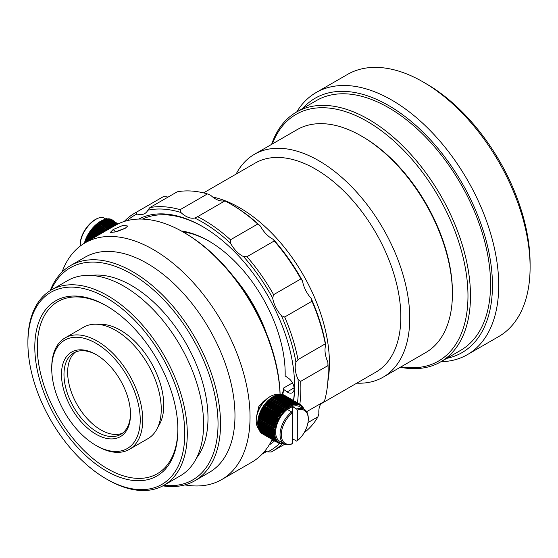 <?xml version="1.0" encoding="UTF-8"?>
<svg xmlns="http://www.w3.org/2000/svg" width="558" height="558" viewBox="0 0 558 558"><rect width="100%" height="100%" fill="white"/><g stroke="black" fill="none" stroke-linecap="round" stroke-linejoin="round"><path stroke-width="0.84" d="M97.238 446.163L95.983 445.444A62.566 36.124 -120 0 0 140.225 419.902A62.566 36.124 -120 0 0 95.983 343.275A62.566 36.124 -120 0 0 51.748 368.817A62.566 36.124 -120 0 0 95.983 445.444L97.238 446.17A64.337 37.149 60 0 1 97.238 446.163A64.337 37.149 60 0 0 129.407 449.35L147.919 438.665A64.337 37.149 60 0 0 157.781 387.113A64.337 37.149 60 0 0 115.75 330.413A64.337 37.149 60 0 0 83.581 327.225L65.07 337.911A64.337 37.149 60 0 1 97.238 341.098A64.337 37.149 60 0 1 139.27 397.798A64.337 37.149 60 0 1 129.407 449.35M95.983 434.208A48.811 28.179 60 0 1 61.471 374.432A48.811 28.179 60 0 1 95.983 354.504L95.983 354.504A48.811 28.179 60 0 1 130.502 414.287A48.811 28.179 60 0 1 95.983 434.208M96.618 354.881A47.032 27.154 -120 0 0 73.726 352.9A47.032 27.154 -120 0 0 66.514 390.593A47.032 27.154 -120 0 0 97.238 432.038A47.032 27.154 -120 0 0 120.758 434.368A47.032 27.154 -120 0 0 130.495 413.548M362.679 136.766L361.424 136.04L362.679 136.766A126.903 73.265 60 0 1 452.412 292.19L452.412 293.641A128.682 74.291 -120 0 0 361.424 136.04L361.424 136.04A128.682 74.291 -120 0 0 297.086 129.672L254.413 154.308A128.682 74.291 60 0 1 318.751 160.676A128.682 74.291 60 0 1 402.82 274.069A128.682 74.291 60 0 1 383.095 377.187A128.682 74.291 60 0 1 356.785 383.151M383.095 377.187L425.761 352.544A128.682 74.291 -120 0 0 452.412 293.641M122.516 433.182A47.032 27.154 60 0 1 100.9 429.925A47.032 27.154 60 0 1 70.699 390.147A47.032 27.154 60 0 1 75.63 351.965M98.912 324.421A61.234 35.356 60 0 1 120.458 330.231A61.234 35.356 60 0 1 158.019 426.793M234.081 277.27A106.494 61.485 60 0 1 266.431 333.314M203.551 192.894L255.145 163.103A120.688 69.68 60 0 1 315.493 169.081A120.688 69.68 60 0 1 394.339 275.436A120.688 69.68 60 0 1 375.841 372.151L320.962 403.832M236.097 174.103A128.682 74.291 60 0 1 254.413 154.308M51.748 368.817L51.748 367.366A64.337 37.149 60 0 1 65.07 337.911M446.784 358.348A146.873 84.795 -120 0 0 492.449 285.382A146.873 84.795 -120 0 0 419.023 128.333A146.873 84.795 -120 0 0 302.576 108.566M296.73 111.942A151.309 87.355 60 0 1 316.079 92.572A151.309 87.355 60 0 1 432.68 133.111A151.309 87.355 60 0 1 498.726 285.382A151.309 87.355 60 0 1 467.388 354.644A151.309 87.355 60 0 1 440.932 361.724M423.11 81.956L426.249 83.763A146.873 84.795 60 0 1 530.1 263.641L530.1 267.268A151.309 87.355 -120 0 0 423.11 81.956A151.309 87.355 -120 0 0 347.453 74.458L316.079 92.572M401.062 366.808A142.436 82.235 -120 0 0 467.974 295.886A142.436 82.235 -120 0 0 384.413 133.048A142.436 82.235 -120 0 0 272.388 143.929M271.627 144.369A144.208 83.261 60 0 1 296.41 112.123A144.208 83.261 60 0 1 407.535 150.758A144.208 83.261 60 0 1 470.485 295.886A144.208 83.261 60 0 1 440.618 361.905A144.208 83.261 60 0 1 400.302 367.248M440.618 361.905L460.699 350.312A144.208 83.261 -120 0 0 490.566 284.294A144.208 83.261 -120 0 0 427.616 139.165A144.208 83.261 -120 0 0 316.491 100.531L296.41 112.123M467.388 354.644L498.761 336.53A151.309 87.355 -120 0 0 530.1 267.268M257.21 413.687L258.842 406.454L263.606 401.049L265.113 400.4M124.887 228.494L116.357 231.786L110.324 232.449L113.128 229.54L123.213 225.286L127.74 226.046L124.887 228.494M125.55 228.089L114.774 232.149M107.596 479.678L106.341 478.952A110.93 64.044 -120 0 0 184.782 433.664A110.93 64.044 -120 0 0 106.341 297.805A110.93 64.044 -120 0 0 27.9 343.093A110.93 64.044 -120 0 0 106.341 478.952L107.596 479.678A112.702 65.07 60 0 1 107.589 479.678A112.702 65.07 60 0 0 163.947 485.265L180.262 475.841A112.702 65.07 60 0 0 197.539 385.529A112.702 65.07 60 0 0 123.911 286.212A112.702 65.07 60 0 0 67.56 280.632L51.245 290.048A112.702 65.07 60 0 1 107.596 295.635A112.702 65.07 60 0 1 181.224 394.952A112.702 65.07 60 0 1 163.947 485.265M106.341 470.987A101.165 58.409 60 0 1 34.805 347.076A101.165 58.409 60 0 1 106.341 305.777L106.341 305.777A101.165 58.409 60 0 1 177.876 429.681A101.165 58.409 60 0 1 106.341 470.987M106.969 306.147A99.394 57.383 -120 0 0 57.899 301.578A99.394 57.383 -120 0 0 42.659 381.226A99.394 57.383 -120 0 0 107.596 468.811A99.394 57.383 -120 0 0 157.293 473.735A99.394 57.383 -120 0 0 177.876 428.956M280.06 394.415A136.668 78.901 -120 0 0 183.526 232.233L184.782 232.958A134.89 77.883 60 0 1 280.109 394.394M62.05 272.074A136.668 78.901 60 0 1 85.067 242.856A136.668 78.901 60 0 1 153.401 249.621A136.668 78.901 60 0 1 242.681 370.052A136.668 78.901 60 0 1 221.735 479.566L251.853 462.177A136.668 78.901 -120 0 0 272.158 439.453M184.782 232.958L183.526 232.233A136.668 78.901 -120 0 0 115.192 225.46L84.753 242.639A22.187 11.341 125.1 0 0 84.614 243.121M163.836 485.327A122.467 70.706 -120 0 0 216.448 403.915A122.467 70.706 -120 0 0 131.437 273.894A122.467 70.706 -120 0 0 51.134 290.118M50.192 290.683A124.239 71.731 60 0 1 70.573 265.566A124.239 71.731 60 0 1 132.692 271.718A124.239 71.731 60 0 1 213.86 381.205A124.239 71.731 60 0 1 194.812 480.759A124.239 71.731 60 0 1 162.873 485.858M91.282 275.443A108.266 62.51 60 0 1 131.437 285.487A108.266 62.51 60 0 1 198.278 369.375A108.266 62.51 60 0 1 196.618 457.888M70.573 265.566L85.004 257.238A124.239 71.731 60 0 1 147.131 263.39A124.239 71.731 60 0 1 228.292 372.87A124.239 71.731 60 0 1 209.25 472.431L194.812 480.759M221.735 479.566A136.668 78.901 60 0 1 184.914 484.888M27.9 343.093L27.9 341.642A112.702 65.07 60 0 1 51.245 290.048M256.199 420.92L256.199 420.195A19.077 11.014 -60 0 1 269.688 396.829L270.316 396.466A19.969 11.53 120 0 0 256.199 420.92A19.969 11.53 120 0 0 258.466 428.467M297.302 440.757L297.302 410.144A19.077 11.014 120 0 1 308.281 419.107A19.077 11.014 120 0 1 297.302 440.757L296.675 441.127L292.594 438.776L292.594 406.684A19.969 11.53 120 0 0 290.083 407.877A19.969 11.53 120 0 0 287.572 409.586L291.653 411.944L292.28 413.039A19.077 11.014 120 0 0 281.302 434.689A19.077 11.014 120 0 0 292.28 443.652L291.653 444.029A19.969 11.53 -60 0 1 284.182 443.826A19.969 11.53 -60 0 1 280.688 429.444A19.969 11.53 -60 0 1 291.653 411.944M284.182 443.826L279.788 441.294A19.969 11.53 -60 0 1 276.726 425.294A19.969 11.53 -60 0 1 289.769 407.696A19.969 11.53 -60 0 1 299.758 406.705L304.145 409.244A19.969 11.53 -60 0 1 308.281 418.381L308.281 419.107M272.827 396.829L273.455 396.466A22.187 12.806 120 0 0 273.134 396.654L288.821 405.715A22.187 12.806 -60 0 1 289.33 405.415L273.643 396.354A22.187 12.806 120 0 0 273.455 396.466L272.827 396.829A21.302 12.297 -60 0 0 272.171 397.226L272.409 397.108A22.187 12.806 120 0 0 271.899 397.449L287.586 406.51A22.187 12.806 -60 0 1 288.102 406.168L272.409 397.108M292.28 413.039L292.28 443.652M283.848 443.638L283.443 443.805A22.187 12.806 -60 0 1 282.969 443.854L282.746 443.729M282.969 443.854L283.527 443.429L282.313 443.889A22.187 12.806 -60 0 1 281.853 443.889L281.581 443.729M281.853 443.889L282.467 443.422L281.225 443.847A22.187 12.806 -60 0 1 280.786 443.791L280.458 443.603M280.786 443.791L281.455 443.303L280.186 443.68A22.187 12.806 -60 0 1 279.774 443.575L279.377 443.345M279.774 443.575L280.5 443.059L279.202 443.394A22.187 12.806 -60 0 1 278.812 443.233L278.344 442.968M278.812 443.233L279.593 442.696L278.282 442.982A22.187 12.806 -60 0 1 278.051 442.85A22.187 12.806 -60 0 1 277.919 442.773L262.232 433.712A22.187 12.806 120 0 0 262.365 433.796A22.187 12.806 120 0 0 262.497 433.866M261.402 433.134A22.187 12.806 120 0 0 261.737 433.392L277.431 442.445A22.187 12.806 -60 0 1 277.096 442.194L261.36 432.973M260.656 432.443A22.187 12.806 120 0 0 260.956 432.743L276.642 441.803A22.187 12.806 -60 0 1 276.343 441.497L260.593 432.178M259.979 431.641A22.187 12.806 120 0 0 260.251 431.983L275.938 441.043A22.187 12.806 -60 0 1 275.673 440.694L259.909 431.278M259.393 430.727A22.187 12.806 120 0 0 259.63 431.118L275.317 440.178A22.187 12.806 -60 0 1 275.08 439.788L259.317 430.281M258.891 429.723A22.187 12.806 120 0 0 259.086 430.148L274.78 439.209A22.187 12.806 -60 0 1 274.578 438.776L258.891 429.723L258.821 429.193M258.48 428.621A22.187 12.806 120 0 0 258.64 429.088L274.327 438.142A22.187 12.806 -60 0 1 274.166 437.674L258.48 428.621L258.354 427.372M258.159 427.428A22.187 12.806 120 0 0 258.277 427.93L273.971 436.991A22.187 12.806 -60 0 1 273.845 436.489L258.159 427.428L258.068 426.207M257.935 426.159A22.187 12.806 120 0 0 258.012 426.696L273.706 435.756A22.187 12.806 -60 0 1 273.622 435.219L257.935 426.159L257.88 424.966M257.803 424.819A22.187 12.806 120 0 0 257.845 425.384L273.532 434.445A22.187 12.806 -60 0 1 273.49 433.88L257.803 424.819L257.782 423.661M257.768 423.417A22.187 12.806 120 0 0 257.768 423.634A22.187 12.806 120 0 0 257.768 424.01L273.462 433.064A22.187 12.806 -60 0 1 273.455 432.478L257.768 423.417L257.775 422.301A21.302 12.297 -60 0 1 257.866 420.885L257.831 421.96A22.187 12.806 120 0 0 257.796 422.573L273.483 431.634A22.187 12.806 -60 0 1 273.518 431.02L257.831 421.96M257.991 420.46A22.187 12.806 120 0 0 257.915 421.088L273.601 430.148A22.187 12.806 -60 0 1 273.678 429.52L257.991 420.46L258.047 419.435A21.302 12.297 -60 0 1 258.312 417.949L258.242 418.918A22.187 12.806 120 0 0 258.131 419.567L273.818 428.621A22.187 12.806 -60 0 1 273.936 427.979L258.242 418.918M258.591 417.356A22.187 12.806 120 0 0 258.438 418.012L274.124 427.065A22.187 12.806 -60 0 1 274.285 426.417L258.591 417.356L258.675 416.442A21.302 12.297 -60 0 1 259.121 414.915L259.038 415.773A22.187 12.806 120 0 0 258.842 416.435L274.529 425.489A22.187 12.806 -60 0 1 274.724 424.833L259.038 415.773M259.561 414.182A22.187 12.806 120 0 0 259.331 414.845L275.024 423.899A22.187 12.806 -60 0 1 275.254 423.243L259.561 414.182L259.658 413.394A21.302 12.297 -60 0 1 260.272 411.867L260.181 412.599A22.187 12.806 120 0 0 259.909 413.255L275.603 422.315A22.187 12.806 -60 0 1 275.868 421.653L260.181 412.599M260.872 411.023A22.187 12.806 120 0 0 260.579 411.671L276.266 420.732A22.187 12.806 -60 0 1 276.566 420.076L260.872 411.023L260.963 410.36A21.302 12.297 -60 0 1 261.723 408.881L261.646 409.467A22.187 12.806 120 0 0 261.318 410.109L277.005 419.17A22.187 12.806 -60 0 1 277.34 418.528L261.646 409.467M262.497 407.947A22.187 12.806 120 0 0 262.134 408.575L277.821 417.628A22.187 12.806 -60 0 1 278.184 417L262.497 407.947L262.56 407.431A21.302 12.297 -60 0 1 263.453 406.022L263.411 406.468A22.187 12.806 120 0 0 263.02 407.075L278.707 416.135A22.187 12.806 -60 0 1 279.098 415.522L263.411 406.468M264.387 405.031A22.187 12.806 120 0 0 263.976 405.624L279.663 414.678A22.187 12.806 -60 0 1 280.074 414.092L264.408 404.662A21.302 12.297 -60 0 1 265.413 403.364L265.42 403.664A22.187 12.806 120 0 0 264.98 404.222L280.674 413.283A22.187 12.806 -60 0 1 281.106 412.718L265.42 403.664M266.501 402.36A22.187 12.806 120 0 0 266.047 402.89L281.734 411.95A22.187 12.806 -60 0 1 282.188 411.413L266.466 402.13A21.302 12.297 -60 0 1 267.554 400.972L267.624 401.125A22.187 12.806 120 0 0 267.156 401.627L282.843 410.688A22.187 12.806 -60 0 1 283.311 410.186L267.624 401.125M268.789 399.981A22.187 12.806 120 0 0 268.3 400.449L283.987 409.502A22.187 12.806 -60 0 1 284.475 409.042L268.677 399.898A21.302 12.297 -60 0 1 269.828 398.907L269.974 398.928A22.187 12.806 120 0 0 269.479 399.354L285.166 408.407A22.187 12.806 -60 0 1 285.661 407.982L269.974 398.928M271.188 397.966A22.187 12.806 120 0 0 270.679 398.349L286.366 407.41A22.187 12.806 -60 0 1 286.875 407.019L270.993 398.014A21.302 12.297 -60 0 1 272.171 397.226L273.134 396.654M274.871 395.72A22.187 12.806 120 0 0 274.362 395.971L290.048 405.031A22.187 12.806 -60 0 1 290.558 404.78L274.871 395.72M276.091 395.197A22.187 12.806 120 0 0 275.589 395.399L291.276 404.459A22.187 12.806 -60 0 1 291.785 404.257L276.091 395.197M277.298 394.799A22.187 12.806 120 0 0 276.803 394.952L292.49 404.006A22.187 12.806 -60 0 1 292.985 403.853L277.298 394.799M278.484 394.52A22.187 12.806 120 0 0 277.996 394.618L293.682 403.678A22.187 12.806 -60 0 1 294.171 403.574L278.484 394.52M279.635 394.36A22.187 12.806 120 0 0 279.16 394.408L294.847 403.469A22.187 12.806 -60 0 1 295.322 403.42L279.635 394.36M280.744 394.332A22.187 12.806 120 0 0 280.283 394.332L295.977 403.385A22.187 12.806 -60 0 1 296.431 403.385L280.744 394.332M281.811 394.422A22.187 12.806 120 0 0 281.371 394.373L297.058 403.427A22.187 12.806 -60 0 1 297.498 403.483L281.811 394.422M282.829 394.639A22.187 12.806 120 0 0 282.411 394.534L298.098 403.594A22.187 12.806 -60 0 1 298.516 403.699L282.829 394.639M283.785 394.98A22.187 12.806 120 0 0 283.394 394.827L299.081 403.88A22.187 12.806 -60 0 1 299.472 404.041L283.785 394.98M284.678 395.441A22.187 12.806 120 0 0 284.545 395.364A22.187 12.806 120 0 0 284.315 395.238L300.002 404.292A22.187 12.806 -60 0 1 300.239 404.424A22.187 12.806 -60 0 1 300.371 404.501L300.783 405.778A21.302 12.297 120 0 0 299.946 405.303A21.302 12.297 120 0 0 299.046 404.941A21.302 12.297 120 0 0 298.084 404.696A21.302 12.297 120 0 0 297.072 404.571A21.302 12.297 120 0 0 296.019 404.571A21.302 12.297 120 0 0 294.924 404.683A21.302 12.297 120 0 0 293.794 404.92A21.302 12.297 120 0 0 292.643 405.268A21.302 12.297 120 0 0 291.478 405.736A21.302 12.297 120 0 0 290.3 406.315A21.302 12.297 120 0 0 289.114 407.005A21.302 12.297 120 0 0 287.935 407.8A21.302 12.297 120 0 0 286.77 408.693A21.302 12.297 120 0 0 285.619 409.677A21.302 12.297 120 0 0 284.496 410.758A21.302 12.297 120 0 0 283.408 411.916A21.302 12.297 120 0 0 282.355 413.143A21.302 12.297 120 0 0 281.351 414.448A21.302 12.297 120 0 0 280.395 415.801A21.302 12.297 120 0 0 279.502 417.21A21.302 12.297 120 0 0 278.665 418.66A21.302 12.297 120 0 0 277.905 420.146A21.302 12.297 120 0 0 277.214 421.653A21.302 12.297 120 0 0 276.601 423.173A21.302 12.297 120 0 0 276.064 424.701A21.302 12.297 120 0 0 275.617 426.221A21.302 12.297 120 0 0 275.261 427.728A21.302 12.297 120 0 0 274.989 429.214A21.302 12.297 120 0 0 274.808 430.671A21.302 12.297 120 0 0 274.717 432.08A21.302 12.297 120 0 0 274.724 433.447A21.302 12.297 120 0 0 274.822 434.752A21.302 12.297 120 0 0 275.01 435.986A21.302 12.297 120 0 0 275.296 437.151A21.302 12.297 120 0 0 275.666 438.232A21.302 12.297 120 0 0 276.119 439.23A21.302 12.297 120 0 0 276.663 440.129A21.302 12.297 120 0 0 277.284 440.932A21.302 12.297 120 0 0 277.982 441.629A21.302 12.297 120 0 0 278.756 442.222A21.302 12.297 120 0 0 279.593 442.696A21.302 12.297 120 0 0 280.5 443.059A21.302 12.297 120 0 0 281.455 443.303A21.302 12.297 120 0 0 282.467 443.422A21.302 12.297 120 0 0 283.492 443.429M300.385 404.55L300.86 404.829A22.187 12.806 -60 0 1 301.194 405.08L301.557 406.37A21.302 12.297 120 0 0 300.783 405.778L300.86 404.829M301.236 405.241L301.641 405.471A22.187 12.806 -60 0 1 301.948 405.778L302.255 407.068A21.302 12.297 120 0 0 301.557 406.37L301.641 405.471M302.011 406.036L302.345 406.231A22.187 12.806 -60 0 1 302.617 406.58L302.875 407.87A21.302 12.297 120 0 0 302.255 407.068L302.345 406.231M302.687 406.935L302.973 407.096A22.187 12.806 -60 0 1 303.203 407.486L303.419 408.77A21.302 12.297 120 0 0 302.875 407.87L302.973 407.096M303.28 407.933L303.51 408.065A22.187 12.806 -60 0 1 303.705 408.498L303.957 409.133A22.187 12.806 -60 0 1 303.964 409.14M277.919 442.773L278.756 442.222L277.431 442.445M277.096 442.194L277.982 441.629L276.642 441.803M276.343 441.497L277.284 440.932L275.938 441.043M275.673 440.694L276.663 440.129L275.317 440.178M275.08 439.788L276.119 439.23L274.78 439.209M274.578 438.776L275.666 438.232L274.327 438.142M274.166 437.674L275.296 437.151L273.971 436.991M273.845 436.489L275.01 435.986L273.706 435.756M273.622 435.219L274.822 434.752L273.532 434.445M273.49 433.88L274.724 433.447L273.462 433.064M273.455 432.478L274.717 432.08L273.483 431.634M273.518 431.02L274.808 430.671L273.601 430.148M273.678 429.52L274.989 429.214L273.818 428.621M273.936 427.979L275.261 427.728L274.124 427.065M274.285 426.417L275.617 426.221L274.529 425.489M274.724 424.833L276.064 424.701L275.024 423.899M275.254 423.243L276.601 423.173L275.603 422.315M275.868 421.653L277.214 421.653L276.266 420.732M276.566 420.076L277.905 420.146L277.005 419.17M277.34 418.528L278.665 418.66L277.821 417.628M278.184 417L279.502 417.21L278.707 416.135M279.098 415.522L280.395 415.801L279.663 414.678M280.074 414.092L281.351 414.448L280.674 413.283M281.106 412.718L282.355 413.143L281.734 411.95M282.188 411.413L283.408 411.916L282.843 410.688M283.311 410.186L284.496 410.758L283.987 409.502M284.475 409.042L285.619 409.677L285.166 408.407M285.661 407.982L286.77 408.693L286.366 407.41M286.875 407.019L287.935 407.8L287.586 406.51M288.102 406.168L289.114 407.005L288.821 405.715M289.33 405.415L290.3 406.315L290.048 405.031M290.558 404.78L291.478 405.736L291.276 404.459M291.785 404.257L292.643 405.268L292.49 404.006M292.985 403.853L293.794 404.92L293.682 403.678M294.171 403.574L294.924 404.683L294.847 403.469M295.322 403.42L296.019 404.571L295.977 403.385M296.431 403.385L297.072 404.571L297.058 403.427M297.498 403.483L298.084 404.696L298.098 403.594M298.516 403.699L299.046 404.941L299.081 403.88M299.472 404.041L299.946 405.303L300.002 404.292M303.461 408.847A21.302 12.297 120 0 0 303.419 408.77L303.51 408.065M303.88 409.767L303.957 409.133M292.28 439.697A21.302 12.297 120 0 0 292.776 439.306A21.302 12.297 120 0 0 293.083 439.055M257.768 423.634L257.768 422.915A21.302 12.297 -60 0 1 257.775 422.301L257.796 422.573M257.915 421.088L257.866 420.885A21.302 12.297 -60 0 1 258.047 419.435L258.131 419.567M258.438 418.012L258.312 417.949A21.302 12.297 -60 0 1 258.675 416.442L275.617 426.221M259.331 414.845L259.121 414.915A21.302 12.297 -60 0 1 259.658 413.394L276.601 423.173M260.579 411.671L260.272 411.867A21.302 12.297 -60 0 1 260.963 410.36L277.905 420.146M261.318 410.109L260.963 410.36M262.134 408.575L261.723 408.881A21.302 12.297 -60 0 1 262.56 407.431L279.502 417.21M263.02 407.075L262.56 407.431M263.976 405.624L263.453 406.022A21.302 12.297 -60 0 1 264.408 404.662L281.351 414.448M264.98 404.222L264.408 404.662M266.047 402.89L265.413 403.364A21.302 12.297 -60 0 1 266.466 402.13L283.408 411.916M267.156 401.627L266.466 402.13M268.3 400.449L267.554 400.972A21.302 12.297 -60 0 1 268.677 399.898L285.619 409.677M269.479 399.354L268.677 399.898M270.679 398.349L269.828 398.907A21.302 12.297 -60 0 1 270.993 398.014L271.899 397.449M274.362 395.971L273.35 396.536M275.589 395.399L274.536 395.957M276.803 394.952L275.701 395.489M277.996 394.618L276.852 395.134M279.16 394.408L278.658 394.618M280.283 394.332L279.858 394.492M281.371 394.373L281.023 394.492M292.594 406.684L296.675 409.042A19.969 11.53 -60 0 1 304.145 409.244M277.94 394.645A19.969 11.53 120 0 0 270.316 396.466L269.688 396.829M297.302 410.144L296.675 409.042M299.946 405.296L300.783 405.778M267.554 400.972L284.496 410.758M265.413 403.364L282.355 413.143M263.453 406.022L280.395 415.801M261.723 408.881L278.665 418.66M260.272 411.867L277.214 421.653M259.121 414.915L276.064 424.701M258.312 417.949L275.261 427.728M180.129 209.682L207.423 193.919A137.554 79.417 -120 0 0 177.179 191.826L149.879 207.583A137.554 79.417 60 0 1 180.129 209.682L180.904 212.507A135.775 78.392 -120 0 0 147.849 210.213L149.879 207.583M224.916 200.908L197.623 216.671A137.554 79.417 60 0 1 230.468 239.794L257.761 224.03A137.554 79.417 -120 0 0 230.9 204.151A137.554 79.417 -120 0 0 224.916 200.908L224.476 200.796A22.187 12.806 60 0 1 210.715 195.3L207.423 193.919M230.468 239.794L230.573 243.274A135.775 78.392 -120 0 0 194.665 218.011L197.623 216.671M274.257 240.958L246.964 256.722A137.554 79.417 60 0 1 273.608 294.666L300.908 278.909A137.554 79.417 -120 0 0 274.257 240.958L273.357 239.389A22.187 12.806 60 0 1 266.278 234.144A22.187 12.806 60 0 1 260.377 226.067L257.761 224.03M297.993 359.61L325.293 343.854A137.554 79.417 -120 0 0 311.985 301.243L284.685 317.007A137.554 79.417 60 0 1 297.993 359.61L295.935 362.219A135.775 78.392 -120 0 0 281.392 315.647A22.187 12.806 60 0 1 272.674 298.077A135.775 78.392 -120 0 0 243.546 256.596A22.187 12.806 60 0 1 236.466 251.351A22.187 12.806 60 0 1 230.573 243.274M273.608 294.666L272.674 298.077M311.985 301.243L311.197 298.439A22.187 12.806 60 0 1 302.478 280.869L300.908 278.909M281.392 315.647L284.685 317.007M138.747 219.078A130.453 75.316 60 0 1 202.352 226.436A130.453 75.316 60 0 1 235.783 252.983A130.453 75.316 60 0 1 294.596 386.206A130.453 75.316 60 0 1 293.682 400.637M274.62 440.869A130.453 75.316 60 0 1 269.158 444.963M271.021 441.713A128.682 74.291 -120 0 0 273.225 440.067M293.48 400.518A128.682 74.291 -120 0 0 294.589 385.48M282.195 394.604A106.494 61.485 -120 0 0 283.792 387.915L283.785 389.519A108.266 62.51 60 0 1 282.655 394.597M181.287 230.97A108.266 62.51 60 0 1 208.629 240.923A108.266 62.51 60 0 1 236.376 262.957A108.266 62.51 60 0 1 285.18 373.525A108.266 62.51 60 0 1 285.152 375.904L288.528 378.275A8.872 5.127 60 0 1 293.766 386.101A8.872 5.127 60 0 1 292.28 392.769A8.872 5.127 60 0 1 287.161 391.897L283.785 389.519M209.257 241.293A106.494 61.485 -120 0 0 182.836 231.842M212.668 196.988A126.903 73.265 60 0 1 272.213 233.6A126.903 73.265 60 0 1 327.839 381.679M285.152 375.904L285.159 374.299A106.494 61.485 -120 0 0 285.18 372.8M283.792 387.915L292.49 382.893M306.642 411.699L324.386 401.453A137.554 79.417 -120 0 0 328.167 372.618A137.554 79.417 -120 0 0 327.978 365.602L300.685 381.365A137.554 79.417 60 0 1 299.827 404.187M304.222 432.596A137.554 79.417 -120 0 0 317.969 416.798L307.981 422.566M282.076 443.889A137.554 79.417 60 0 1 272.381 451.352A137.554 79.417 60 0 1 271.132 452.043L267.714 451.889A135.775 78.392 -120 0 0 279.537 443.443M266.515 451.561L262.162 454.072M230.9 204.151L232.156 204.877A135.775 78.392 60 0 1 260.377 226.067M273.357 239.389A135.775 78.392 60 0 1 302.478 280.869M311.197 298.439A135.775 78.392 60 0 1 325.739 345.011L325.293 343.854M327.978 365.602L327.86 362.121A135.775 78.392 60 0 1 328.167 371.175L328.167 372.618M317.969 416.798L318.876 413.38A22.187 12.806 60 0 1 321.561 403.085M243.546 256.596L246.964 256.722M297.484 402.834A135.775 78.392 -120 0 0 298.049 379.335L300.685 381.365M327.86 362.121A22.187 12.806 60 0 1 325.739 345.011M167.986 197.127A22.187 12.806 60 0 1 166.793 196.8L163.375 196.646A137.554 79.417 -120 0 0 162.127 197.344L134.827 213.1A137.554 79.417 60 0 1 136.075 212.403L163.375 196.646M202.979 226.799A128.682 74.291 -120 0 0 142.492 219.099M194.665 218.011A22.187 12.806 60 0 1 180.904 212.507M147.849 210.213A22.187 12.806 60 0 1 144.71 213.588A22.187 12.806 60 0 1 136.989 214.007A135.775 78.392 -120 0 0 127.105 220.647M264.645 451.289A22.187 12.806 60 0 1 267.714 451.889M298.049 379.335A22.187 12.806 60 0 1 295.935 362.219M124.253 221.463A137.554 79.417 60 0 1 134.827 213.1M136.075 212.403L136.989 214.007M105.281 218.882L106.397 218.506L106.955 218.896M112.381 219.998L111.97 219.713A22.187 11.341 125.1 0 0 111.649 219.524L117.975 223.981M117.877 224.03L111.168 219.301A22.187 11.341 125.1 0 0 110.812 219.168L117.787 224.072M117.612 224.163L110.296 219.015A22.187 11.341 125.1 0 0 109.912 218.931L117.459 224.239M117.208 224.365L109.361 218.841A22.187 11.341 125.1 0 0 108.95 218.806L116.999 224.469M116.678 224.644L108.357 218.785A22.187 11.341 125.1 0 0 107.931 218.799L116.42 224.776M116.029 224.993L107.303 218.855A22.187 11.341 125.1 0 0 106.857 218.917L115.722 225.16M115.269 225.418L106.208 219.036A22.187 11.341 125.1 0 0 105.734 219.148L114.927 225.613M114.411 225.913L105.064 219.336A22.187 11.341 125.1 0 0 104.576 219.496L114.02 226.143M113.434 226.478L103.886 219.754A22.187 11.341 125.1 0 0 103.39 219.957L113.002 226.729M112.36 227.099L102.686 220.284A22.187 11.341 125.1 0 0 102.177 220.536L111.886 227.371M111.195 227.769L101.458 220.919A22.187 11.341 125.1 0 0 100.949 221.219L110.679 228.069M109.933 228.501L100.224 221.666A22.187 11.341 125.1 0 0 99.708 222.007L109.382 228.815M108.594 229.275L98.989 222.509A22.187 11.341 125.1 0 0 98.473 222.893L108.015 229.61M107.178 230.091L97.748 223.451A22.187 11.341 125.1 0 0 97.238 223.87L106.571 230.44M105.699 230.942L96.527 224.483A22.187 11.341 125.1 0 0 96.025 224.937L105.071 231.305M104.165 231.828L95.32 225.599A22.187 11.341 125.1 0 0 94.825 226.088L103.516 232.205M102.588 232.742L94.142 226.792A22.187 11.341 125.1 0 0 93.66 227.308L101.919 233.125M100.97 233.669L92.991 228.055A22.187 11.341 125.1 0 0 92.523 228.599L100.294 234.067M99.331 234.618L91.889 229.38A22.187 11.341 125.1 0 0 91.442 229.945L98.64 235.016M97.678 235.574L90.828 230.754A22.187 11.341 125.1 0 0 90.403 231.34L96.98 235.978M96.011 236.536L89.817 232.177A22.187 11.341 125.1 0 0 89.419 232.777L95.32 236.934M94.351 237.492L88.875 233.635A22.187 11.341 125.1 0 0 88.499 234.248L93.667 237.889M92.712 238.44L87.997 235.12A22.187 11.341 125.1 0 0 87.648 235.748L92.035 238.831M91.093 239.375L87.188 236.627A22.187 11.341 125.1 0 0 86.867 237.255L90.431 239.759M89.51 240.289L86.448 238.14A22.187 11.341 125.1 0 0 86.169 238.768L88.862 240.665M87.969 241.182L85.799 239.654A22.187 11.341 125.1 0 0 85.555 240.275L87.348 241.537M86.483 242.039L85.228 241.154A22.187 11.341 125.1 0 0 85.018 241.774L85.883 242.381M108.95 218.806L108.531 218.91M107.931 218.799L107.429 218.938M106.857 218.917L105.629 219.294M105.734 219.148L104.541 219.552M104.576 219.496L103.418 219.922A21.302 10.881 -54.9 0 1 103.474 219.901A21.302 10.881 -54.9 0 1 103.502 219.887M103.474 219.901L103.886 219.754M103.39 219.957L102.274 220.396A21.302 10.881 -54.9 0 1 103.418 219.922M102.177 220.536L101.103 220.975A21.302 10.881 -54.9 0 1 102.274 220.396L102.686 220.284M100.949 221.219L99.924 221.666A21.302 10.881 -54.9 0 1 101.103 220.975L101.458 220.919M99.708 222.007L98.731 222.447A21.302 10.881 -54.9 0 1 99.924 221.666L100.224 221.666M98.473 222.893L97.545 223.326A21.302 10.881 -54.9 0 1 98.731 222.447L98.989 222.509M97.238 223.87L96.367 224.288A21.302 10.881 -54.9 0 1 97.545 223.326L97.748 223.451M96.025 224.937L95.202 225.341A21.302 10.881 -54.9 0 1 96.367 224.288L96.527 224.483M94.825 226.088L94.058 226.464A21.302 10.881 -54.9 0 1 95.202 225.341L95.32 225.599M93.66 227.308L92.949 227.657A21.302 10.881 -54.9 0 1 94.058 226.464L94.142 226.792M92.523 228.599L91.875 228.913A21.302 10.881 -54.9 0 1 92.949 227.657L92.991 228.055M91.442 229.945L90.842 230.217A21.302 10.881 -54.9 0 1 91.875 228.913L91.889 229.38M90.403 231.34L89.859 231.57A21.302 10.881 -54.9 0 1 90.842 230.217L90.828 230.754M89.419 232.777L88.938 232.965A21.302 10.881 -54.9 0 1 89.859 231.57L89.817 232.177M88.499 234.248L88.073 234.381A21.302 10.881 -54.9 0 1 88.938 232.965L88.875 233.635M87.648 235.748L87.271 235.825A21.302 10.881 -54.9 0 1 88.073 234.381L87.997 235.12M86.867 237.255L86.546 237.276A21.302 10.881 -54.9 0 1 87.271 235.825L87.188 236.627M86.169 238.768L85.897 238.726A21.302 10.881 -54.9 0 1 86.546 237.276L86.448 238.14M85.555 240.275L85.332 240.17A21.302 10.881 -54.9 0 1 85.897 238.726L85.799 239.654M85.018 241.774L84.844 241.6A21.302 10.881 -54.9 0 1 85.332 240.17L85.228 241.154M84.579 243.246L84.446 243.009A21.302 10.881 -54.9 0 1 84.844 241.6L84.753 242.639M80.338 244.195L80.345 243.323A19.077 9.751 -54.9 0 1 98.006 218.234L98.822 217.934A19.969 10.204 125.1 0 0 80.338 244.195A19.969 10.204 125.1 0 0 80.436 245.918M105.685 219.168L102.909 217.215A19.969 10.204 125.1 0 0 98.822 217.934M87.306 241.565L85.332 240.17M88.75 240.728L85.897 238.726M90.236 239.87L86.546 237.276M91.77 238.984L87.271 235.825M93.332 238.085L88.073 234.381M94.916 237.171L88.938 232.965M96.506 236.25L89.859 231.57M98.103 235.33L90.842 230.217M99.694 234.409L91.875 228.913M101.256 233.509L92.949 227.657M102.798 232.616L94.058 226.464M104.304 231.744L95.202 225.341M105.762 230.907L96.367 224.288M113.128 229.54L115.548 231.689M287.161 391.897L294.08 387.901M278.051 442.85L262.365 433.796M300.239 404.424L284.545 395.364M272.381 451.352L284.838 444.161M292.28 439.857L293.375 439.23"/></g></svg>
